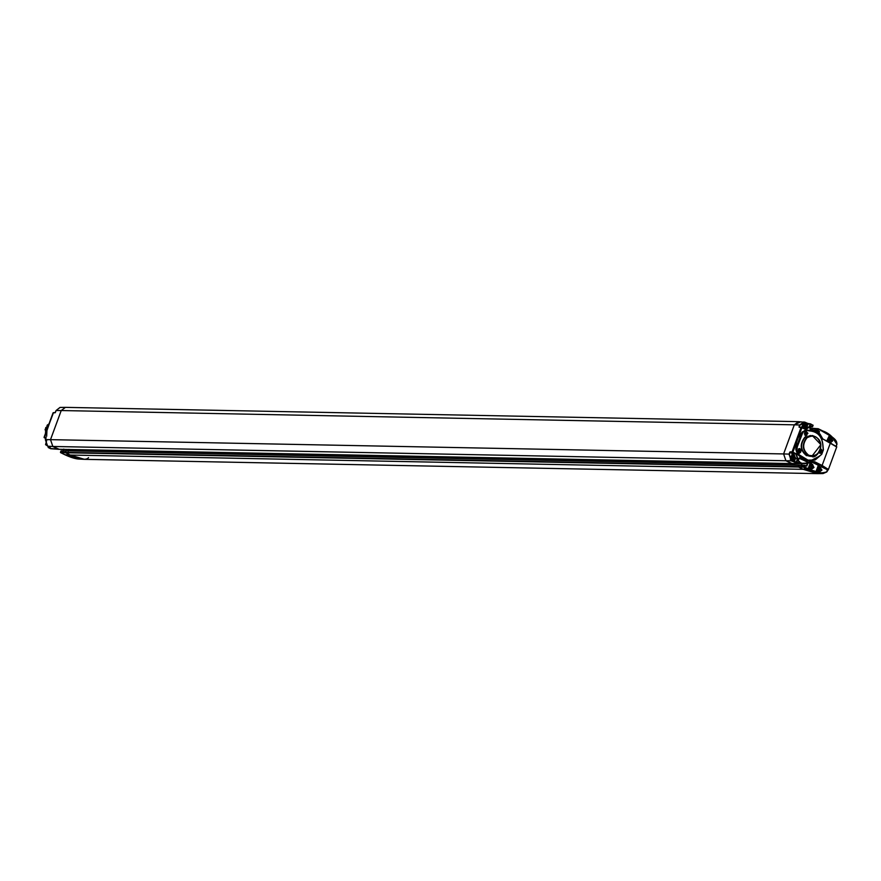 <?xml version="1.0" encoding="UTF-8"?>
<svg xmlns="http://www.w3.org/2000/svg" width="881" height="881" viewBox="0 0 881 881"><rect width="100%" height="100%" fill="white"/><g stroke="black" fill="none" stroke-linecap="round" stroke-linejoin="round"><path stroke-width="1.32" d="M810.201 465.234L811.071 465.664L810.311 465.113L810.245 465.895L810.311 465.146L811.577 465.487L812.656 464.452L813.427 466.688L812.073 466.952L811.566 467.976L810.894 467.877L811.379 466.611L810.245 465.895L811.379 466.611L810.124 465.631L810.465 465.113M811.886 464.441L811.181 465.542M810.696 467.668L811.919 466.655L812.789 467.084L811.919 465.664L812.656 464.452M812.612 465.994L813.361 466.434M813.427 466.688L813.119 467.415M811.996 466.919L811.313 467.998L811.478 466.853M811.919 465.664L812.767 464.705M814 467.437L811.115 462.943L809.198 468.119L811.379 469.419L814 467.437L813.339 466.93M811.06 462.943L810.234 462.921L808.329 468.108L810.938 469.364M804.937 427.582L804.849 425.897L803.835 425.468L804.849 425.842L803.714 425.204L805.157 425.049M804.144 424.62L805.102 425.027M805.476 424.003L806.236 424.014L807.007 426.261L804.893 427.648L804.959 426.184L804.485 427.373L805.146 427.549M805.818 423.816L805.377 424.95L805.641 423.959M804.287 427.241L805.509 426.217L806.379 426.646L805.509 425.226L806.236 424.014M806.192 425.567L807.007 426.261M805.069 426.426L806.732 426.701L805.763 423.893M805.575 426.481L804.893 427.571L805.234 426.481M805.509 425.226L806.357 424.279M805.146 428.981L807.58 426.999L805.08 422.484L802.91 427.88M804.65 422.517L803.824 422.495L801.699 427.296M45.405 433.661L48.884 423.981L45.383 433.551M45.085 429.917L45.283 429.014M812.811 428.331L818.273 428.739L812.8 428.331L811.875 429.906M836.146 446.403L836.917 444.299C833.933 437.637 829.175 433.166 822.645 430.908L817.986 428.882L817.623 430.49L819.154 431.536L818.295 433.848L819.154 431.536L813.912 431.426L819.033 431.194L813.791 431.084L819.033 431.194L817.513 430.148L811.996 429.906L817.513 430.148L817.986 428.882L812.524 428.474L811.996 429.906L817.623 430.49L811.974 429.906M791.898 463.439L785.929 460.763L783.594 453.935L794.31 424.829L798.505 421.658L65.425 407.363L61.23 410.546L50.514 439.652L52.849 446.469L58.818 449.145L50.889 448.561M799.596 462.14L801.941 463.307L799.596 462.14L801.93 463.307L801.247 465.807L802.062 463.648L807.359 463.593L806.996 462.988L809.375 462.756L799.508 457.856L798.99 458.23L809.375 462.756L799.287 458.098L809.154 462.988L801.941 463.307L807.359 463.593L802.062 463.648L801.258 465.807M798.979 465.245L804.805 465.344L799.287 465.113L798.461 466.688L804.045 466.765L804.805 465.344L799.287 465.113L66.185 450.819L798.979 465.245L798.582 467.029L798.99 465.245M65.37 452.394L66.185 450.819L65.469 452.735L70.128 455.048L65.469 452.735L60.569 452.603L65.469 452.735L60.448 452.261L65.348 452.394L65.877 450.951L60.921 450.995L66.174 450.819L61.218 450.852L60.448 452.261L64.941 454.772L70.128 455.048L84.323 459.342L716.638 471.665L817.414 473.626L803.219 469.331L798.56 467.029L803.23 469.331L808.538 469.276L804.155 467.106L798.582 467.029L804.045 466.765L65.37 452.394L70.139 455.048L84.488 459.342M68.167 451.513L68.949 449.365M47.574 445.951L45.559 444.663L46.902 439.619M831.884 440.742L831.069 440.181L829.66 441.205L830.023 439.663L828.889 438.969L830.563 438.716L831.003 437.571L832.127 439.762L831.73 440.467L832.127 439.762M829.825 436.271L828.999 436.249L826.83 440.94M830.453 442.736L832.754 440.764L830.265 436.249L828.019 441.524M829.318 438.375L829.01 439.223L829.065 438.485L830.276 438.793M829.285 438.452L830.343 438.815M829.462 441.007L830.684 439.982L831.554 440.412L830.684 438.991L831.411 437.78M831.796 440.533L830.629 440.082M830.838 440.28L831.807 440.544M830.761 440.247L830.078 441.326L830.243 440.192M829.638 440.963L830.023 439.608L829.638 440.963M830.023 439.597L829.021 439.167L830.023 439.608M830.684 438.991L831.532 438.033M830.937 437.659L831.378 439.333M819.033 465.62L818.207 465.597L816.302 470.784L818.901 472.04M821.962 470.113L819.077 465.62L817.172 470.806L819.341 472.095L821.962 470.113L820.266 469.518L818.867 470.553L819.319 469.265L818.273 467.822L819.539 468.163L820.2 466.919L821.301 469.606M818.438 467.789L818.218 468.571L818.273 467.822L819.484 468.13M819.859 467.117L819.154 468.218M818.669 470.344L819.892 469.331L820.762 469.76L819.892 468.34L820.618 467.128M820.585 468.67L821.334 469.11M819.451 469.529L821.114 469.815L820.145 466.996M819.958 469.595L819.275 470.674L819.616 469.584M818.834 470.3L819.231 468.945L818.845 470.311M819.231 468.945L818.218 468.516L819.231 468.945M819.892 468.34L820.74 467.382M793.054 454.012L792.228 453.99L790.323 459.177L792.933 460.444M795.984 458.505L793.109 454.012L791.193 459.199L793.363 460.488L795.984 458.505L794.299 457.922L792.889 458.946L793.341 457.657L792.294 456.226L793.572 456.556L794.233 455.312L795.334 457.999M792.195 456.303L793.065 456.732L792.305 456.182L792.239 456.964L792.46 456.182M793.88 455.51L793.175 456.611M792.691 458.748L793.913 457.724L794.783 458.153L793.913 456.732L794.64 455.521M794.607 457.074L795.356 457.503M793.99 457.988L793.307 459.067L793.473 457.933M792.867 458.704L793.252 457.338L792.867 458.704M793.252 457.338L792.25 456.909L793.252 457.338M793.913 456.732L794.761 455.774M819.793 453.219L822.579 450.775L819.793 453.219L818.967 452.46L819.793 453.219L822.568 450.775L820.64 448.726L822.579 450.775L819.782 453.219L820.541 453.407M820.618 449.112L821.235 449.266L821.577 452.625L818.912 451.303L821.577 452.625L821.235 449.266L820.541 449.112L821.235 449.266L821.577 452.625L820.541 453.021L819.176 452.151M805.564 435.5L806.269 435.137M805.157 435.743L804.76 431.723L807.943 433.309L805.994 431.25L807.932 433.309L805.157 435.743L807.943 433.309L805.146 435.743L807.932 433.309L805.994 431.25L804.76 431.723L805.157 435.743L805.906 435.93M806.6 431.8L806.941 435.148L804.276 433.826L806.6 431.8L804.276 433.826L806.941 435.148L806.6 431.8L806.941 435.148L805.906 435.544L804.276 433.826L806.6 431.8L805.983 431.646M808.736 455.268C816.07 456.909 820.09 453.385 820.795 444.685C818.383 436.436 813.78 434.157 806.974 437.835C802.051 444.442 802.646 450.257 808.736 455.268C802.646 450.257 802.051 444.442 806.974 437.835C813.78 434.157 818.383 436.436 820.795 444.685C820.09 453.385 816.07 456.909 808.736 455.268L808.736 455.268M812.238 435.522C829.605 440.775 816.004 460.477 811.83 456.336L808.505 455.51L811.83 456.336L820.883 444.652L812.238 435.522L806.71 437.626C801.666 444.398 802.261 450.356 808.505 455.51C802.261 450.356 801.666 444.398 806.71 437.626L812.238 435.522L804.959 437.582C799.915 444.365 800.521 450.323 806.765 455.477L810.091 456.303L806.765 455.477C800.521 450.323 799.915 444.365 804.959 437.582L810.487 435.489M812.37 435.522L804.694 437.372C799.519 444.321 800.135 450.433 806.544 455.708C800.135 450.433 799.519 444.321 804.694 437.372L812.37 435.522M836.069 446.304L836.84 444.2L832.171 437.185L836.84 444.2L836.069 446.304M831.378 436.536L818.317 428.981L817.843 430.258L819.495 431.635L818.636 433.959L819.495 431.635L817.843 430.258L818.317 428.981L831.378 436.536M812.634 426.613L812.954 425.071L812.634 426.613L812.998 425.314L810.597 424.113L809.441 427.23L805.201 429.234L801.082 427.351L792.041 451.909L792.889 452.162L801.919 427.604L798.208 437.681L802.25 431.954L806.511 429.939L814.749 431.569L819.914 434.124L810.002 428.981L810.905 426.107L812.634 426.613L810.608 426.767L812.337 426.745L811.049 426.118M812.557 426.514L810.696 426.151L810.046 429.223L814.749 431.558L810.046 429.223L810.696 426.151L812.557 426.514M809.881 428.64L810.972 426.096M808.395 469.782L807.569 469.386L808.395 469.782M806.589 469.022L808.89 470.124L807.161 468.989L804.386 469.022L809.066 470.366L806.644 469.099M807.47 469.32L808.593 469.782M805.719 469.54L807.161 469.166M805.906 468.494L806.666 469.298L805.906 468.494M805.983 468.846L806.875 469.287L805.983 468.846M809.066 470.366L805.774 469.606M806.974 469.441L804.816 469.309L809.419 470.696L807.91 469.276L808.835 470.058M808.89 470.124L806.875 469.287L809.011 470.3M804.386 469.022L807.161 468.989L809.419 470.696L804.816 469.309L804.221 468.207M806.5 465.906L807.359 463.593L806.842 466.016L804.805 465.344L804.155 467.106L808.538 469.276L823.063 473.549L826.73 471.974L827.435 469.782L821.654 466.919L827.435 469.782L826.664 471.875C820.718 473.802 814.749 472.855 808.758 469.033L804.375 466.864L804.849 465.586L806.842 466.016L807.701 463.692L807.183 462.988L807.701 463.692L806.842 466.016L804.849 465.586L804.375 466.864L808.758 469.033C814.749 472.855 820.718 473.802 826.664 471.875L823.052 473.549L808.538 469.276L809.727 470.828L807.183 468.912L804.606 469.32L810.256 470.674M809.727 470.828L803.23 469.331L817.843 473.637L823.052 473.549L826.774 471.963L828.481 469.331L814.33 461.941L812.018 462.14L814.551 461.699L811.126 461.787L809.154 462.988L811.126 461.787L814.551 461.699L822.116 465.454L814.551 461.699L822.116 465.454L827.986 469.54L821.191 466.335L828.481 469.331L836.763 446.81L822.81 438.947L819.87 433.881L810.024 428.992M819.198 431.536L818.526 431.183L819.198 431.536M799.353 427.131L806.28 429.267L805.201 429.014L809.441 427.23L810.597 424.113L808.196 423.904L807.756 425.105L808.196 423.904L810.256 424.014L809.11 427.131L806.28 429.267L809.11 427.131L807.029 427.087L809.11 427.131L810.256 424.014L812.998 425.314L803.879 421.944L799.706 425.005L803.813 421.944L805.355 422.34M810.597 426.778L812.425 426.767L813.108 425.402L810.575 423.882L806.897 423.32L808.196 423.904L807.602 424.499L807.811 423.552L805.388 422.34L798.649 421.669L794.321 424.829L799.706 425.005L799.144 427.285L801.875 427.362M805.212 422.495L800.036 425.105L799.045 426.8L799.706 425.005L805.212 422.495M801.369 427.208L799.43 427.153M801.082 427.351L799.144 427.285L799.706 425.005L794.321 424.829L783.616 453.935L788.991 454.111L790.103 451.843L792.041 451.909L801.082 427.351M791.248 460.697L788.991 454.111L783.616 453.935L785.94 460.763L791.248 460.697L794.772 462.107L796.369 461.754L797.514 458.627L795.939 454.023L790.224 452.184L789.332 454.211L791.468 460.466L793.924 461.677L794.442 460.256L794.266 461.776L794.926 459.97L794.453 462.062L791.248 460.697L788.991 454.111L791.248 460.697L785.94 460.763L791.623 463.571L798.902 463.285L796.49 462.096L797.856 458.737L796.171 453.792L792.041 451.909L789.651 452.316L789.332 454.211L789.993 452.416L793.638 454.222L790.224 452.184L793.858 453.99L790.103 451.843L792.889 452.162L795.939 454.023L793.858 453.99L796.171 453.792L797.514 458.627L795.433 458.594L797.856 458.737L796.49 462.096L791.248 460.697M798.109 460.631L798.99 458.23L798.043 460.532L799.563 461.842L798.902 463.285L791.623 463.571L785.94 460.763L783.616 453.935L794.321 424.829L800.179 422.065M799.188 463.153L799.519 461.6L798.23 460.972L799.673 461.93L798.99 463.307L791.711 463.593L58.609 449.299L50.669 448.715L48.191 447.504L50.602 448.704L58.509 449.288L52.838 446.469L47.651 446.204L50.25 447.614L48.191 447.504L50.25 447.614L47.651 446.204L52.838 446.469L50.503 439.652L45.405 439.619L47.651 446.204L45.405 439.619L45.977 437.339L44.259 437.67L45.779 438.507L44.138 437.328L53.356 413.013M819.914 434.124L820.519 436.26L819.991 434.036L814.749 431.558L806.511 429.939L802.25 431.954L798.208 437.681L796.589 442.086L795.818 449.442L797.514 454.409L809.32 461.159L799.64 455.84L804.221 460.19L814.947 460.014L804.221 460.19L797.514 454.409L795.818 449.442L796.589 442.086L792.889 452.162L796.171 453.792L797.856 458.737L796.71 461.853L799.122 463.054L796.49 462.096L799.122 463.054L799.519 461.6L798.043 460.532L799.287 458.098M801.941 463.307L799.133 463.252M820.552 473.086L803.23 469.331L798.461 466.688M811.996 429.906L812.524 428.474L809.991 428.419M811.357 461.886L818.967 465.575L811.357 461.886M827.644 469.54L826.73 471.974M819.726 465.609L812.238 461.897L819.726 465.609M806.996 462.988L811.148 461.985M811.093 462.018L809.375 462.756M828.283 469.397L822.116 465.454L828.283 469.397M830.409 442.934L822.116 465.454L830.409 442.934L836.565 446.887L822.788 438.947L830.409 442.934M836.443 446.546L822.788 438.947L819.892 433.881M820.519 436.26L822.832 439.19L820.519 436.26M814.749 431.569L815.354 431.888M823.063 447.041L823.063 447.041C822.645 436.811 818.064 431.349 809.32 430.633L805.895 429.95L802.987 432.075L801.545 434.3L796.953 446.788L796.567 449.541L798.142 454.178L809.727 461.17L819.759 456.039L809.727 461.17L797.745 454.167L796.16 449.53L796.545 446.788L801.148 434.289L805.487 429.939L802.591 432.064L805.895 429.95L809.474 430.897C818.064 431.591 822.568 436.965 822.975 447.019L823.306 449.883L821.687 454.398L823.383 449.795L823.107 447.03C822.413 436.833 818.152 431.36 810.322 430.611L811.313 430.666M809.32 430.633L810.322 430.611L809.32 430.633M815.354 432.108L810.322 430.611M805.686 429.95L807.018 430.446L803.329 432.186L807.018 430.446L809.474 430.897C818.064 431.591 822.568 436.965 822.975 447.019L823.306 449.883L821.687 454.398L819.726 455.862C813.185 462.47 806.721 462.404 800.344 455.686L798.373 453.946L796.909 449.64L797.305 446.777L802.987 432.075L796.953 446.788L796.567 449.541L798.142 454.178L800.344 455.686C806.721 462.404 813.185 462.47 819.726 455.862L821.687 454.398L823.427 449.806M819.793 456.017L815.332 459.827L809.518 461.159M798.792 453.021L801.578 450.587L799.64 448.528L801.578 450.587L798.792 453.021L801.589 450.587L799.64 448.528L798.395 449.002L798.803 453.021L798.395 449.002L801.589 450.587L798.803 453.021L799.552 453.208M800.245 449.068L800.587 452.427L797.922 451.105L800.245 449.068L797.922 451.105L800.587 452.427L800.245 449.068L800.587 452.427L799.541 452.823L797.922 451.105L800.245 449.068L798.946 448.903M800.245 451.909L798.472 451.028L800.025 449.673L800.245 451.909L798.472 451.028L800.025 449.673L798.472 451.028L800.245 451.909L800.025 449.673L800.245 451.909L799.563 452.173M799.563 451.843L798.759 450.984L799.915 449.971L798.759 450.984L800.08 451.645L799.607 449.894M799.915 449.971L800.08 451.645M806.611 434.63L804.838 433.749L806.379 432.395L806.611 434.63L804.838 433.749L806.379 432.395L804.838 433.749L806.611 434.63L806.379 432.395L806.611 434.63L805.917 434.895M806.269 432.692L805.113 433.716L806.434 434.366L806.269 432.692L806.434 434.366L805.113 433.716L805.961 432.615M820.596 449.762L821.246 452.107L819.473 451.226L821.246 452.107L821.015 449.872L820.321 449.806L821.015 449.872L821.246 452.107L820.552 452.36M820.552 452.041L819.748 451.182L820.905 450.169L819.748 451.182L821.07 451.843L820.596 450.092M820.905 450.169L821.07 451.843M48.642 424.521L45.757 432.703L48.642 424.521M45.823 432.549L48.609 424.609L45.823 432.549M48.246 425.534L46.286 431.283L48.246 425.534M46.363 431.062L48.191 425.699L46.363 431.062M47.684 427.527L47.409 428.221M47.156 429.124L47.574 427.759M46.671 436.293L47.178 425.215L45.36 433.782M48.907 423.948L47.178 425.215L48.907 423.948M47.585 427.957L47.089 430.038M46.175 431.569L47.056 427.406M47.53 426.657L48.103 425.964M45.504 433.397L45.757 427.483M46.219 431.459L46.451 429.3M63.773 449.09L62.914 451.413L63.773 449.09M88.518 457.646C86.261 460.455 80.127 459.585 70.128 455.048L64.941 454.772L78.585 459.045L64.941 454.772L60.569 452.603L61.218 450.852M50.558 448.462L48.169 447.493L50.25 447.614L48.191 447.504L48.279 446.524M46.098 437.681L44.138 437.328L46.098 437.681L45.471 439.718M45.405 439.619L50.503 439.652L61.218 410.546L56.109 410.513L55.007 412.782L53.179 412.771L44.369 437.813M44.138 437.328L46.065 437.813M53.477 412.627L55.305 412.649L56.109 410.513L59.974 407.44L56.109 410.513L61.218 410.546L65.414 407.363L61.218 410.546L50.503 439.652L52.838 446.469L58.509 449.288L791.612 463.571M53.179 412.771L55.007 412.782M79.94 452.68L80.623 452.812M60.987 451.094L66.086 450.797M64.897 454.53L64.941 454.772C70.645 457.393 75.204 458.814 78.585 459.045L83.849 459.32M49.127 423.563L47.805 427.164L49.127 423.563M821.246 452.107L819.473 451.226M791.182 460.862L785.94 460.763L791.821 463.67L799.144 463.626L791.182 460.862M803.23 469.331L808.604 469.441L804.034 467.172L798.373 466.919L803.23 469.331M810.894 466.148L810.024 465.708M812.172 464.32L812.811 467.205M810.52 465.113L811.522 465.553M803.791 424.807L804.661 425.237M804.485 425.71L803.615 425.281M804.1 424.686L805.113 425.127M806.919 426.503L807.58 426.999M70.139 455.048L803.219 469.331M798.56 467.029L65.48 452.735M794.177 463.494L802.04 463.648M785.929 460.763L52.849 446.469M50.514 439.652L783.594 453.935M794.31 424.829L61.23 410.546M810.046 428.287L812.634 428.331M832.105 440.269L832.754 440.764M828.966 438.562L829.836 438.991M829.66 439.476L828.79 439.046M830.585 438.749L830.827 437.725M818.174 467.91L819.044 468.34M818.867 468.824L817.997 468.384M818.482 467.8L819.495 468.229M792.889 457.217L792.019 456.787M794.166 455.4L794.805 458.274M792.515 456.193L793.517 456.622M811.83 465.41L812.073 464.375M810.63 462.899L811.5 462.91M810.498 469.397L811.379 469.419M806.622 426.778L805.443 426.316M805.41 424.972L805.719 423.882M804.21 422.462L805.08 422.484M799.188 465.091L66.108 450.797M818.207 428.717L810.057 428.265M829.395 436.227L830.265 436.249M830.904 437.648L830.034 438.892M818.592 465.575L819.473 465.586M818.471 472.073L819.341 472.095M821.004 469.892L819.826 469.43M819.793 468.086L820.101 466.985M792.625 453.968L793.495 453.979M792.493 460.466L793.363 460.488M793.825 456.479L794.067 455.455M811.83 456.336L810.091 456.303M798.252 460.972L799.199 458.076M806.291 466.071L799.21 465.091M836.179 446.392L836.95 444.288C836.587 440.786 836.752 439.234 822.678 430.919L818.196 428.717M819.308 456.039L814.826 459.86M806.996 430.203L808.494 430.633M45.768 438.518L44.05 437.35L53.08 412.804L55.217 412.627L56.076 410.524L60.04 407.44L65.282 407.363M46.12 437.681L45.36 439.63L47.629 446.193L50.085 447.416M63.729 449.112L62.881 451.424M60.877 451.006L60.536 452.603L64.919 454.772M47.695 427.439L49.204 423.343"/></g></svg>
